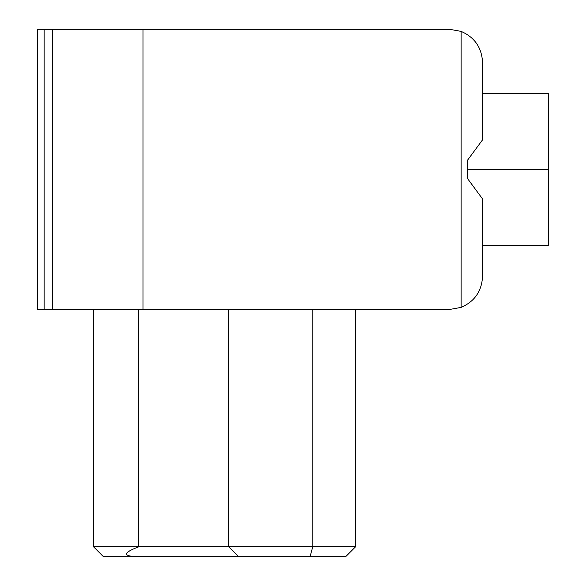 <?xml version="1.0" encoding="UTF-8"?>
<svg xmlns="http://www.w3.org/2000/svg" width="586" height="586" viewBox="0 0 586 586"><rect width="100%" height="100%" fill="white"/><g stroke="black" fill="none" stroke-linecap="round" stroke-linejoin="round"><path stroke-width="0.88" d="M355.534 546.811L345.645 556.7L103.466 556.7L93.577 546.811L355.534 546.811L312.778 546.811L312.778 309.481L312.778 546.811L310.031 556.7L345.645 556.7L355.534 546.811L355.534 309.481M107.091 556.7L325.303 556.7M449.572 309.481L37.541 309.481L37.541 29.3L449.572 29.3L143.021 29.3L143.021 309.481L449.572 309.481L461.109 307.394C474.609 301.512 481.751 291.22 482.534 276.519L482.534 198.918L482.534 276.519C481.751 291.22 474.609 301.512 461.109 307.394L461.109 31.388L449.572 29.3L461.109 31.388C474.609 37.27 481.751 47.561 482.534 62.263C481.751 47.561 474.609 37.27 461.109 31.388L461.109 307.394L449.572 309.481M548.459 169.391L548.459 93.577L548.459 245.204L548.459 169.391L467.701 169.391L467.701 159.978L482.534 139.864L482.534 62.263L482.534 139.864L467.701 159.978L467.701 169.391L548.459 169.391M482.534 198.918L467.701 178.803L467.701 169.391L467.701 178.803L482.534 198.918M37.541 309.481L44.133 309.481L44.133 29.3L37.541 29.3L37.541 309.481M143.021 309.481L143.021 29.3L52.733 29.3L52.733 309.481L143.021 309.481M52.733 309.481L52.733 29.3L44.133 29.3L44.133 309.481L52.733 309.481M228.723 309.481L228.723 546.811L228.723 309.481M138.736 309.481L138.736 546.811L138.736 309.481M93.577 309.481L93.577 546.811L93.577 309.481M310.031 556.7L312.778 546.811L228.723 546.811L238.612 556.7L310.031 556.7M238.612 556.7L228.723 546.811L138.736 546.811C123.067 552.774 122.481 556.07 136.985 556.7L238.612 556.7M136.985 556.7C122.481 556.07 123.067 552.774 138.736 546.811L93.577 546.811L103.466 556.7L136.985 556.7M482.534 93.577L548.459 93.577M548.459 245.204L482.534 245.204"/></g></svg>
